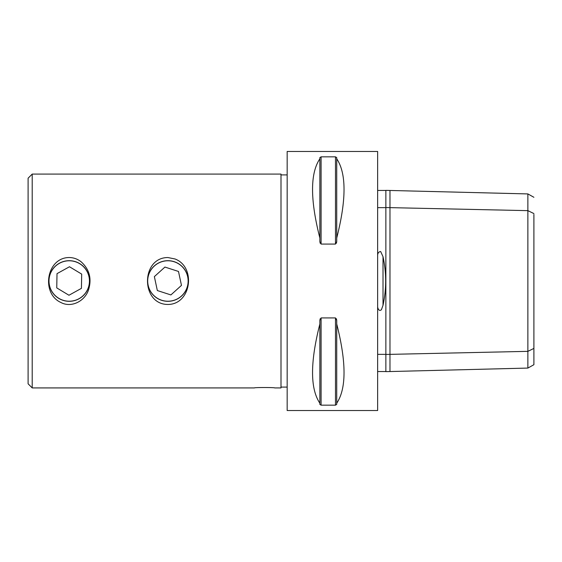 <?xml version="1.0" encoding="UTF-8"?>
<svg xmlns="http://www.w3.org/2000/svg" width="562" height="562" viewBox="0 0 562 562"><rect width="100%" height="100%" fill="white"/><g stroke="black" fill="none" stroke-linecap="round" stroke-linejoin="round"><path stroke-width="0.84" d="M69.224 257.529C73.481 257.579 77.373 258.942 80.907 261.611C89.323 269.114 91.908 278.408 88.648 289.486C85.241 300.867 71.571 308.313 60.78 302.433C40.787 293.301 46.541 257.522 69.224 257.529M79.706 263.606A20.309 20.309 0 0 1 86.618 291.481A20.309 20.309 0 0 1 58.743 298.394A20.309 20.309 0 0 1 51.823 270.519A20.309 20.309 0 0 1 79.706 263.606M79.656 263.683A20.218 20.218 0 0 0 51.901 270.561A20.218 20.218 0 0 0 58.785 298.317A20.218 20.218 0 0 0 86.541 291.439A20.218 20.218 0 0 0 79.656 263.683M57.015 273.645L69.491 266.753L81.694 274.108L81.427 288.355L68.957 295.247L56.748 287.892L57.015 273.645M167.912 257.544L175.035 258.984C196.349 267.006 191.249 304.456 167.912 304.456C140.711 304.492 140.711 257.508 167.912 257.544M174.164 261.674A20.309 20.309 0 0 1 187.237 287.252A20.309 20.309 0 0 1 161.666 300.326A20.309 20.309 0 0 1 148.593 274.748A20.309 20.309 0 0 1 174.164 261.674M174.136 261.759A20.218 20.218 0 0 0 148.677 274.776A20.218 20.218 0 0 0 161.687 300.241A20.218 20.218 0 0 0 187.153 287.224A20.218 20.218 0 0 0 174.136 261.759M154.36 276.616L164.933 267.069L178.491 271.453L181.47 285.384L170.897 294.931L157.339 290.547L154.36 276.616M254.438 387.921C253.82 387.394 275.282 387.394 274.663 387.921C275.282 387.394 253.82 387.394 254.438 387.921L32.21 387.921L32.21 174.08L28.1 178.196L28.1 383.804L32.21 387.921M32.21 174.08L281 174.08L281 387.921L274.663 387.921M385.862 190.363L527.873 193.925L527.873 368.075L389.972 371.545L389.972 354.362L527.873 351.348L533.9 348.419L533.9 214.466M527.873 368.075L533.9 364.703L533.9 348.419M533.9 213.574L527.873 210.645L385.862 207.547L385.862 371.644M377.636 354.362L385.862 354.362M385.862 371.538L377.636 371.538M377.636 307.091C378.381 310.224 379.631 311.123 381.394 309.774L383.01 305.321C386.544 289.128 386.544 272.914 383.01 256.679L380.664 251.516C378.914 251.72 377.903 252.851 377.636 254.909M377.636 207.638L385.862 207.638M377.636 190.455L385.862 190.455M385.862 190.356L385.862 207.547M389.972 190.455L389.972 354.362L385.862 354.446M377.636 151.466L377.636 410.534L287.168 410.534L287.168 151.466L377.636 151.466M336.722 238.035L336.722 241.548L335.486 244.07L321.092 244.07L319.862 241.548L319.862 157.62L321.092 156.84L335.486 156.84L336.722 157.62L336.722 158.8C346.466 173.279 346.466 199.693 336.722 238.035L336.722 158.8M319.862 238.035C310.119 199.693 310.119 173.279 319.862 158.8M321.092 244.07L321.092 156.84L319.862 157.62M319.862 241.548L320.164 243.22M336.722 157.62L335.486 156.84L335.486 244.07M336.413 243.22L336.722 241.548M320.164 318.78L319.862 320.452L321.092 317.93L335.486 317.93L336.722 320.452L336.413 318.78M319.862 404.38L321.092 405.16L319.862 404.38L319.862 320.452M335.486 317.93L335.486 405.16L336.722 404.38L335.486 405.16L321.092 405.16L321.092 317.93M336.722 323.965C346.466 362.307 346.466 388.721 336.722 403.2L336.722 320.452M336.722 403.2L336.722 404.38M319.862 403.2C310.119 388.721 310.119 362.307 319.862 323.965M287.168 387.092L281 387.092M383.01 305.321L383.01 256.679M527.873 193.918L533.9 197.29M385.862 371.637L389.972 371.538M281 174.908L287.168 174.908"/></g></svg>

